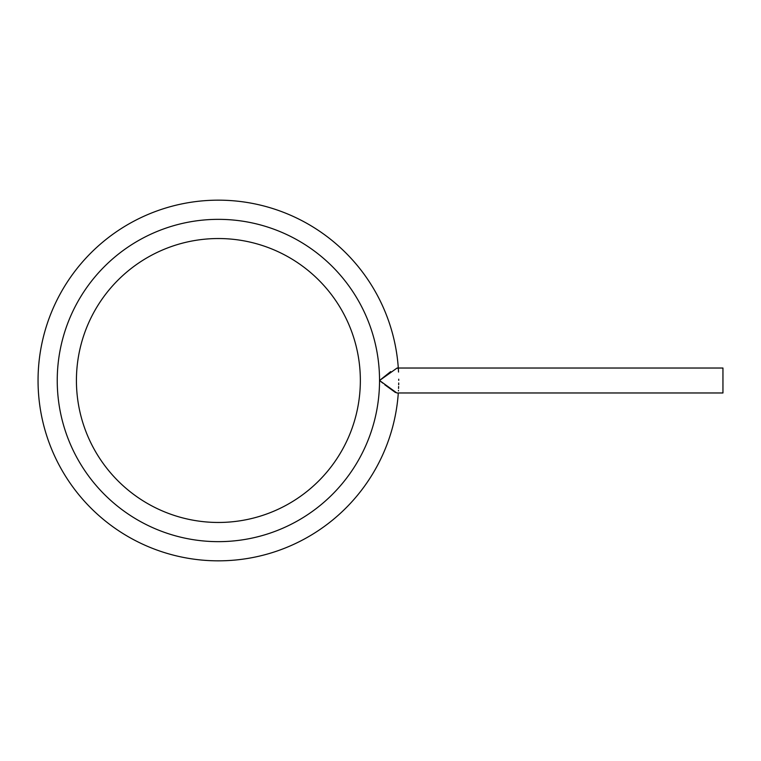 <?xml version="1.0" encoding="UTF-8"?>
<svg xmlns="http://www.w3.org/2000/svg" width="761" height="761" viewBox="0 0 761 761"><rect width="100%" height="100%" fill="white"/><g stroke="black" fill="none" stroke-linecap="round" stroke-linejoin="round"><path stroke-width="1.14" d="M218.388 238.535A141.965 141.965 0 0 0 76.423 380.5A141.965 141.965 0 0 0 218.388 522.465A141.965 141.965 0 0 0 360.353 380.5A141.965 141.965 0 0 0 218.388 238.535M398.298 392.971A180.338 180.338 0 0 1 218.388 560.838A180.338 180.338 0 0 0 398.298 392.971A180.338 180.338 0 0 1 218.388 560.838A180.338 180.338 0 0 1 38.05 380.5A180.338 180.338 0 0 1 218.388 200.162A180.338 180.338 0 0 1 398.422 369.989L398.526 372.043M397.08 392.971L722.95 392.971L722.95 368.029L397.08 368.029L379.539 380.5L396.814 392.952M398.298 368.029A180.338 180.338 0 0 0 218.388 200.162A180.338 180.338 0 0 1 398.422 369.989M398.707 382.983L398.678 384.79M398.621 386.521L398.555 388.433M398.46 390.364L398.422 390.926M398.716 379.197L398.726 380.348M379.986 380.139L390.688 371.596M397.86 368.295L398.269 369.018M395.463 392.514L384.809 384.771M382.716 383.068L379.539 380.5A161.151 161.151 0 0 0 218.388 219.349A161.151 161.151 0 0 0 57.237 380.5A161.151 161.151 0 0 0 218.388 541.651A161.151 161.151 0 0 0 379.539 380.5"/></g></svg>
